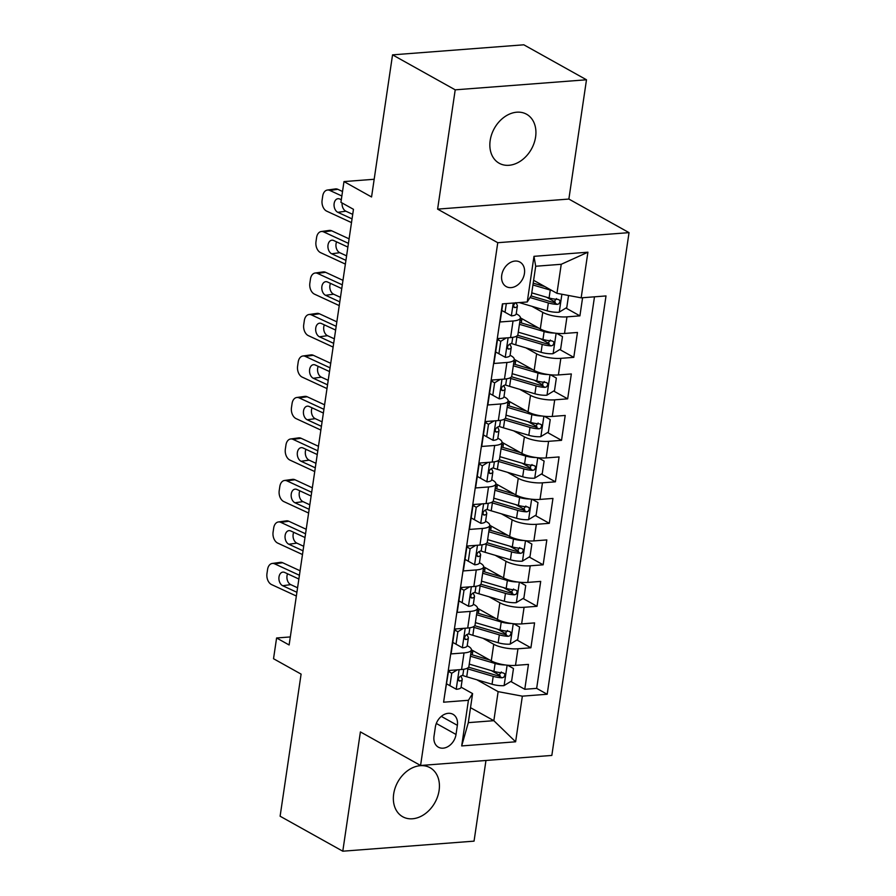 <?xml version="1.0" encoding="UTF-8"?>
<svg xmlns="http://www.w3.org/2000/svg" width="896" height="896" viewBox="0 0 896 896"><rect width="100%" height="100%" fill="white"/><g stroke="black" fill="none" stroke-linecap="round" stroke-linejoin="round"><path stroke-width="1.34" d="M490.179 140.482A28.078 21.235 119.2 0 0 499.206 163.262A28.078 21.235 119.2 0 0 535.595 136.998A28.078 21.235 119.2 0 0 526.568 114.229A28.078 21.235 119.2 0 0 490.179 140.482M393.68 793.968A28.078 21.235 119.2 0 0 402.707 816.749A28.078 21.235 119.2 0 0 439.096 790.485A28.078 21.235 119.2 0 0 430.069 767.715A28.078 21.235 119.2 0 0 393.68 793.968M501.738 275.206A14.034 10.618 119.2 0 0 506.24 286.597A14.034 10.618 119.2 0 0 524.44 273.47A14.034 10.618 119.2 0 0 519.926 262.08A14.034 10.618 119.2 0 0 501.738 275.206M586.488 79.778L523.813 44.8L392.549 54.858L455.213 89.835L437.606 209.126L497.762 242.704L629.037 232.635L568.87 199.058L586.488 79.778L455.213 89.835M497.762 242.704L420.571 765.486L551.835 755.429L629.037 232.635M420.571 765.486L360.405 731.909L342.787 851.2L474.051 841.142L485.968 760.48M342.787 851.2L280.112 816.222L301.101 674.117L273.526 658.728L276.595 637.986L289.128 644.974L353.461 209.317L340.928 202.328L343.986 181.586L371.56 196.974L392.549 54.858M502.768 303.845L500.091 321.978L513.038 320.992L510.586 337.59A17.55 5.152 8.4 0 0 517.922 334.555L520.374 317.957A17.55 5.152 -171.6 0 1 513.038 320.992M510.586 337.59L497.638 338.576L493.965 363.474L506.912 362.477L504.459 379.075A17.55 5.152 8.4 0 0 511.795 376.04L514.248 359.453A17.55 5.152 -171.6 0 1 506.912 362.477M504.459 379.075L491.512 380.072L487.838 404.97L500.786 403.973L498.333 420.571A17.55 5.152 8.4 0 0 505.669 417.536L508.122 400.938A17.55 5.152 -171.6 0 1 500.786 403.973M498.333 420.571L485.386 421.557L481.712 446.454L494.659 445.469L492.206 462.056A17.55 5.152 8.4 0 0 499.542 459.032L501.995 442.434A17.55 5.152 -171.6 0 1 494.659 445.469M492.206 462.056L479.259 463.053L475.586 487.95L488.533 486.954L486.08 503.552A17.55 5.152 8.4 0 0 493.416 500.517L495.869 483.918A17.55 5.152 -171.6 0 1 488.533 486.954M486.08 503.552L473.133 504.549L469.459 529.435L482.406 528.45L479.954 545.048A17.55 5.152 8.4 0 0 487.29 542.013L489.742 525.414A17.55 5.152 -171.6 0 1 482.406 528.45M479.954 545.048L467.006 546.034L463.333 570.931L476.28 569.934L473.827 586.533A17.55 5.152 8.4 0 0 481.163 583.498L483.616 566.91A17.55 5.152 -171.6 0 1 476.28 569.934M473.827 586.533L460.88 587.53L457.206 612.416L470.154 611.43L467.701 628.029A17.55 5.152 8.4 0 0 475.037 624.994L477.49 608.395A17.55 5.152 -171.6 0 1 470.154 611.43M467.701 628.029L454.754 629.014L451.08 653.912L464.027 652.915A17.55 5.152 8.4 0 0 471.363 649.891A17.55 5.152 8.4 0 0 468.194 646.24L467.208 645.691M471.374 649.768L491.288 660.878A17.55 5.152 8.4 0 0 515.502 665.381L528.45 664.395L524.776 689.282L510.776 681.475M500.158 675.55L491.277 670.589M482.978 638.277L493.73 644.28A17.55 5.152 8.4 0 0 517.955 648.782L530.902 647.797L516.902 639.979M506.285 634.054L497.403 629.104M530.902 647.797L534.576 622.899L521.629 623.896A17.55 5.152 8.4 0 1 497.414 619.382L477.501 608.272M483.627 566.776L503.541 577.898A17.55 5.152 8.4 0 0 527.755 582.4L540.702 581.403L537.029 606.301L523.04 598.494M512.411 592.57L503.53 587.608M489.754 525.291L509.667 536.402A17.55 5.152 8.4 0 0 533.882 540.904L546.829 539.918L543.155 564.816L529.166 556.998M518.538 551.074L509.656 546.123M495.88 483.795L515.794 494.906A17.55 5.152 8.4 0 0 540.008 499.419L552.955 498.422L549.282 523.32L535.293 515.514M524.664 509.578L515.782 504.627M502.006 442.31L521.92 453.421A17.55 5.152 8.4 0 0 546.134 457.923L559.082 456.938L555.408 481.824L541.419 474.018M530.79 468.093L521.909 463.131M508.133 400.814L528.046 411.925A17.55 5.152 8.4 0 0 552.261 416.438L565.208 415.442L561.534 440.339L547.546 432.533M536.917 426.597L528.035 421.646M514.259 359.33L534.173 370.44A17.55 5.152 8.4 0 0 558.387 374.942L571.334 373.957L567.661 398.843L553.672 391.037M543.043 385.112L534.162 380.15M520.386 317.834L540.299 328.944A17.55 5.152 8.4 0 0 564.514 333.458L577.461 332.461L573.787 357.358L559.798 349.541M549.17 343.616L540.288 338.666M520.374 317.957A17.55 5.152 -171.6 0 0 517.205 314.306L516.219 313.757M514.248 359.453A17.55 5.152 -171.6 0 0 511.078 355.802L510.093 355.253M508.122 400.938A17.55 5.152 -171.6 0 0 504.952 397.286L503.966 396.738M501.995 442.434A17.55 5.152 -171.6 0 0 498.826 438.782L497.84 438.234M495.869 483.918A17.55 5.152 -171.6 0 0 492.699 480.267L491.714 479.73M489.742 525.414A17.55 5.152 -171.6 0 0 486.573 521.763L485.587 521.214M483.616 566.91A17.55 5.152 -171.6 0 0 480.446 563.259L479.461 562.71M477.49 608.395A17.55 5.152 -171.6 0 0 474.32 604.744L473.334 604.195M456.019 734.462L457.363 725.334A13.597 10.282 119.2 0 0 452.995 714.302A13.597 10.282 119.2 0 0 435.366 727.026L434.022 736.154A13.597 10.282 119.2 0 0 438.39 747.186A13.597 10.282 119.2 0 0 456.019 734.462L436.307 723.464M533.624 280.314L556.954 293.328L561.243 264.286L535.696 266.246L531.406 295.288L527.251 301.974L502.41 303.878L443.598 702.195L468.429 700.291L472.595 693.605L461.082 687.176M527.251 301.974L533.982 256.334L587.91 252.202L581.168 297.842L606.01 295.938L547.187 694.254L522.357 696.158L515.614 741.798L461.686 745.931L468.429 700.291M532 306.354L542.752 312.346L540.299 328.944M525.874 347.838L536.626 353.842L534.173 370.44M519.747 389.334L530.499 395.326L528.046 411.925M513.621 430.819L524.373 436.822L521.92 453.421M507.494 472.315L518.246 478.318L515.794 494.906M501.368 513.8L512.12 519.803L509.667 536.402M495.23 555.296L505.982 561.299L503.541 577.898M489.104 596.792L499.856 602.784L497.414 619.382M524.776 689.282L536.659 688.374L594.485 296.822M542.752 312.346A17.55 5.152 -171.6 0 0 566.966 316.859L579.914 315.862L582.59 297.73M573.787 357.358L560.84 358.344A17.55 5.152 -171.6 0 1 536.626 353.842M567.661 398.843L554.714 399.84A17.55 5.152 -171.6 0 1 530.499 395.326M561.534 440.339L548.587 441.325A17.55 5.152 -171.6 0 1 524.373 436.822M555.408 481.824L542.461 482.821A17.55 5.152 -171.6 0 1 518.246 478.318M549.282 523.32L536.334 524.317A17.55 5.152 -171.6 0 1 512.12 519.803M543.155 564.816L530.208 565.802A17.55 5.152 -171.6 0 1 505.982 561.299M537.029 606.301L524.082 607.298A17.55 5.152 -171.6 0 1 499.856 602.784M444.595 695.43L448.627 670.51L461.574 669.514A17.55 5.152 8.4 0 0 468.91 666.49L471.363 649.891M472.595 693.605L468.306 722.646L493.842 720.686L498.131 691.645L522.357 696.158M470.512 707.672L493.842 720.686L515.614 741.798M476.851 679.773L498.131 691.645M374.181 179.267L343.986 181.586M290.315 636.933L276.595 637.986M536.659 688.374L547.187 694.254M579.914 315.862L565.925 308.056M555.296 302.12L546.426 297.17M581.168 297.842L556.954 293.328M468.306 722.646L461.686 745.931M533.982 256.334L535.696 266.246M587.91 252.202L561.243 264.286M437.606 209.126L568.87 199.058M457.318 669.838L451.741 673.243L449.904 685.686L456.389 689.293A11.626 3.405 8.4 0 0 461.07 687.299L462.224 679.414A11.626 3.405 8.4 0 0 462.112 678.742L460.824 675.998M296.352 596.03L271.6 584.595A8.77 5.925 -97.9 0 1 266.963 573.597L267.579 569.442A8.77 5.925 -97.9 0 1 272.238 563.461A8.77 5.925 -97.9 0 1 274.669 563.853L299.421 575.277M300.082 570.774L282.677 562.744L274.669 563.853M451.741 673.243L448.493 671.429L450.173 670.387M272.238 563.461L280.246 562.352A8.77 5.925 82.1 0 1 282.677 562.744M287.582 573.798A7.022 4.738 -97.9 0 0 287.011 575.814A7.022 4.738 -97.9 0 0 290.73 584.629L297.573 587.787M296.901 592.29L282.71 585.738A7.022 4.738 82.1 0 1 279.003 576.934A7.022 4.738 82.1 0 1 282.722 572.141A7.022 4.738 82.1 0 1 284.67 572.454L298.861 579.018M463.725 669.267L462.963 674.442A11.626 3.405 -171.6 0 1 460.634 676.054C458.069 678.149 457.822 679.806 459.894 681.038A11.626 3.405 8.4 0 0 462.224 679.414M459.155 680.938L458.606 680.31M446.656 683.872L449.904 685.686M505.288 664.955A11.626 3.405 -171.6 0 1 495.107 663.488L470.422 656.23M489.686 659.982L472.438 654.909A27.854 8.176 -171.6 0 1 470.691 654.371M513.475 668.506L507.573 665.224L513.475 668.506L511.638 680.96L503.922 685.653A11.626 3.405 -171.6 0 1 492.038 684.242L466.715 676.782A33.566 9.845 -171.6 0 1 462.314 675.349M472.83 650.574A13.821 4.054 -171.6 0 1 472.842 651.011A13.821 4.054 -171.6 0 1 470.949 652.658M466.648 668.528A33.566 9.845 8.4 0 0 467.88 668.909L493.203 676.357A11.626 3.405 8.4 0 0 502.118 677.802L503.754 677.275L504.93 675.046L504.504 673.579L502.858 672.818A11.626 3.405 -171.6 0 1 493.942 671.373L469.258 664.115M501.368 671.989L498.512 675.786A5.925 1.736 -171.6 0 1 495.869 675.226L470.534 667.766A27.854 8.176 -171.6 0 1 468.63 667.173M463.445 628.354L457.867 631.747L456.03 644.202L462.515 647.797A11.626 3.405 8.4 0 0 467.197 645.803L468.362 637.918A11.626 3.405 8.4 0 0 468.238 637.246L466.95 634.514M302.478 554.534L277.726 543.11A8.77 5.925 -97.9 0 1 273.09 532.101L273.706 527.957A8.77 5.925 -97.9 0 1 278.365 521.965A8.77 5.925 -97.9 0 1 280.795 522.357L305.547 533.792M306.208 529.278L288.814 521.248L280.795 522.357M457.867 631.747L454.619 629.933L456.299 628.902M278.365 521.965L286.373 520.856A8.77 5.925 82.1 0 1 288.814 521.248M293.709 532.314A7.022 4.738 -97.9 0 0 293.138 534.33A7.022 4.738 -97.9 0 0 296.856 543.133L303.699 546.291M303.027 550.805L288.837 544.242A7.022 4.738 82.1 0 1 285.13 535.438A7.022 4.738 82.1 0 1 288.848 530.656A7.022 4.738 82.1 0 1 290.797 530.97L304.987 537.522M469.851 627.782L469.09 632.946A11.626 3.405 -171.6 0 1 466.76 634.558C464.195 636.664 463.949 638.322 466.032 639.542A11.626 3.405 8.4 0 0 468.362 637.918M465.282 639.453L464.733 638.814M452.782 642.387L456.03 644.202M469.571 586.858L463.994 590.262L462.157 602.706L468.642 606.312A11.626 3.405 8.4 0 0 473.323 604.318L474.488 596.434A11.626 3.405 8.4 0 0 474.365 595.75L473.077 593.018M308.605 513.038L283.864 501.614A8.77 5.925 -97.9 0 1 279.216 490.605L279.832 486.461A8.77 5.925 -97.9 0 1 284.491 480.48A8.77 5.925 -97.9 0 1 286.922 480.872L311.674 492.296M312.334 487.794L294.941 479.752L286.922 480.872M463.994 590.262L460.746 588.448L462.426 587.406M284.491 480.48L292.499 479.36A8.77 5.925 82.1 0 1 294.941 479.752M299.835 490.818A7.022 4.738 -97.9 0 0 299.264 492.834A7.022 4.738 -97.9 0 0 302.982 501.637L309.826 504.806M309.154 509.309L294.963 502.757A7.022 4.738 82.1 0 1 291.256 493.954A7.022 4.738 82.1 0 1 294.974 489.16A7.022 4.738 82.1 0 1 296.923 489.474L311.125 496.037M475.978 586.286L475.216 591.45A11.626 3.405 -171.6 0 1 472.886 593.074C470.322 595.168 470.075 596.826 472.158 598.046A11.626 3.405 8.4 0 0 474.488 596.434M471.419 597.957L470.859 597.33M458.909 600.891L462.157 602.706M475.709 545.373L470.12 548.766L468.283 561.21L474.768 564.816A11.626 3.405 8.4 0 0 479.45 562.822L480.614 554.938A11.626 3.405 8.4 0 0 480.491 554.266L479.203 551.533M314.731 471.554L289.99 460.118A8.77 5.925 -97.9 0 1 285.342 449.12L285.958 444.965A8.77 5.925 -97.9 0 1 290.618 438.984A8.77 5.925 -97.9 0 1 293.048 439.376L317.8 450.811M318.461 446.298L301.067 438.267L293.048 439.376M470.12 548.766L466.872 546.952L468.563 545.922M290.618 438.984L298.626 437.875A8.77 5.925 82.1 0 1 301.067 438.267M305.962 449.333A7.022 4.738 -97.9 0 0 305.39 451.349A7.022 4.738 -97.9 0 0 309.109 460.152L315.952 463.31M315.28 467.813L301.09 461.261A7.022 4.738 82.1 0 1 297.382 452.458A7.022 4.738 82.1 0 1 301.101 447.675A7.022 4.738 82.1 0 1 303.05 447.989L317.251 454.541M482.104 544.79L481.342 549.965A11.626 3.405 -171.6 0 1 479.013 551.578C476.448 553.672 476.202 555.341 478.285 556.562A11.626 3.405 8.4 0 0 480.614 554.938M477.546 556.472L476.986 555.834M465.035 559.406L468.283 561.21M481.835 503.877L476.246 507.282L474.41 519.725L480.894 523.331A11.626 3.405 8.4 0 0 485.576 521.338L486.741 513.453A11.626 3.405 8.4 0 0 486.618 512.77L485.33 510.037M320.858 430.058L296.117 418.634A8.77 5.925 -97.9 0 1 291.469 407.624L292.085 403.48A8.77 5.925 -97.9 0 1 296.744 397.499A8.77 5.925 -97.9 0 1 299.174 397.891L323.926 409.315M324.587 404.813L307.194 396.771L299.174 397.891M476.246 507.282L472.998 505.467L474.69 504.426M296.744 397.499L304.752 396.379A8.77 5.925 82.1 0 1 307.194 396.771M312.088 407.837A7.022 4.738 -97.9 0 0 311.517 409.853A7.022 4.738 -97.9 0 0 315.235 418.656L322.078 421.826M321.418 426.328L307.216 419.776A7.022 4.738 82.1 0 1 303.509 410.973A7.022 4.738 82.1 0 1 307.238 406.179A7.022 4.738 82.1 0 1 309.176 406.493L323.378 413.045M488.23 503.306L487.469 508.469A11.626 3.405 -171.6 0 1 485.139 510.093C482.574 512.187 482.328 513.845 484.411 515.066A11.626 3.405 8.4 0 0 486.741 513.453M483.672 514.976L483.112 514.349M471.162 517.91L474.41 519.725M511.414 623.47A11.626 3.405 -171.6 0 1 501.234 622.003L476.549 614.734M495.813 618.486L478.565 613.413A27.854 8.176 -171.6 0 1 476.829 612.875M519.602 627.021L513.699 623.739L519.602 627.021L517.765 639.464L510.048 644.157A11.626 3.405 -171.6 0 1 498.165 642.746L472.842 635.298A33.566 9.845 -171.6 0 1 468.44 633.864M478.957 609.09A13.821 4.054 -171.6 0 1 478.968 609.515A13.821 4.054 -171.6 0 1 477.075 611.173M472.774 627.032A33.566 9.845 8.4 0 0 474.006 627.413L499.33 634.861A11.626 3.405 8.4 0 0 508.245 636.306L509.88 635.79L511.056 633.55L510.63 632.094L508.984 631.322A11.626 3.405 -171.6 0 1 500.069 629.888L475.384 622.619M507.494 630.493L504.638 634.29A5.925 1.736 -171.6 0 1 501.995 633.73L476.661 626.282A27.854 8.176 -171.6 0 1 474.757 625.688M517.541 581.974A11.626 3.405 -171.6 0 1 507.36 580.507L482.675 573.25M501.939 577.002L484.691 571.928A27.854 8.176 -171.6 0 1 482.955 571.39M525.728 585.525L519.826 582.243L525.728 585.525L523.891 597.979L516.174 602.672A11.626 3.405 -171.6 0 1 504.291 601.261L478.968 593.802A33.566 9.845 -171.6 0 1 474.566 592.368M485.083 567.594A13.821 4.054 -171.6 0 1 485.094 568.03A13.821 4.054 -171.6 0 1 483.202 569.677M478.901 585.547A33.566 9.845 8.4 0 0 480.133 585.917L505.456 593.376A11.626 3.405 8.4 0 0 514.371 594.81L516.006 594.294L517.182 592.066L516.757 590.598L515.11 589.837A11.626 3.405 -171.6 0 1 506.195 588.392L481.51 581.134M513.621 589.008L510.765 592.805A5.925 1.736 -171.6 0 1 508.122 592.245L482.787 584.786A27.854 8.176 -171.6 0 1 480.883 584.192M523.667 540.49A11.626 3.405 -171.6 0 1 513.486 539.022L488.802 531.754M508.066 535.506L490.818 530.432A27.854 8.176 -171.6 0 1 489.082 529.894M531.854 544.04L525.952 540.758L531.854 544.04L530.018 556.483L522.301 561.176A11.626 3.405 -171.6 0 1 510.429 559.765L485.094 552.317A33.566 9.845 -171.6 0 1 480.693 550.872M491.21 526.109A13.821 4.054 -171.6 0 1 491.221 526.534A13.821 4.054 -171.6 0 1 489.328 528.192M485.027 544.051A33.566 9.845 8.4 0 0 486.259 544.432L511.582 551.88A11.626 3.405 8.4 0 0 520.498 553.325L522.133 552.798L523.309 550.57L522.883 549.114L521.237 548.341A11.626 3.405 -171.6 0 1 512.322 546.907L487.637 539.638M519.747 547.512L516.891 551.309A5.925 1.736 -171.6 0 1 514.248 550.749L488.925 543.301A27.854 8.176 -171.6 0 1 487.01 542.707M529.805 498.994A11.626 3.405 -171.6 0 1 519.613 497.526L494.928 490.269M514.192 494.021L496.944 488.947A27.854 8.176 -171.6 0 1 495.208 488.41M532.09 499.262L537.981 502.544L536.144 514.987L528.427 519.68A11.626 3.405 -171.6 0 1 516.555 518.269L491.221 510.821A33.566 9.845 -171.6 0 1 486.819 509.387M537.981 502.544L532.078 499.262M497.336 484.613A13.821 4.054 -171.6 0 1 497.347 485.05A13.821 4.054 -171.6 0 1 495.454 486.696M491.154 502.566A33.566 9.845 8.4 0 0 492.386 502.936L517.72 510.384A11.626 3.405 8.4 0 0 526.624 511.829L528.259 511.314L529.435 509.085L529.01 507.618L527.363 506.856A11.626 3.405 -171.6 0 1 518.448 505.411L493.763 498.154M525.874 506.027L523.018 509.824A5.925 1.736 -171.6 0 1 520.374 509.253L495.051 501.805A27.854 8.176 -171.6 0 1 493.136 501.211M487.962 462.381L482.373 465.786L480.536 478.229L487.021 481.835A11.626 3.405 8.4 0 0 491.702 479.842L492.867 471.957A11.626 3.405 8.4 0 0 492.744 471.285L491.456 468.552M326.984 388.573L302.243 377.138A8.77 5.925 -97.9 0 1 297.606 366.139L298.211 361.984A8.77 5.925 -97.9 0 1 302.87 356.003A8.77 5.925 -97.9 0 1 305.301 356.395L330.053 367.819M330.714 363.317L313.32 355.286L305.301 356.395M482.373 465.786L479.125 463.971L480.816 462.93M302.87 356.003L310.89 354.894A8.77 5.925 82.1 0 1 313.32 355.286M318.214 366.341A7.022 4.738 -97.9 0 0 317.643 368.368A7.022 4.738 -97.9 0 0 321.362 377.171L328.205 380.33M327.544 384.832L313.342 378.28A7.022 4.738 82.1 0 1 309.635 369.477A7.022 4.738 82.1 0 1 313.365 364.694A7.022 4.738 82.1 0 1 315.302 365.008L329.504 371.56M494.357 461.81L493.595 466.984A11.626 3.405 -171.6 0 1 491.266 468.597C488.701 470.691 488.454 472.349 490.538 473.581A11.626 3.405 8.4 0 0 492.867 471.957M489.798 473.48L489.238 472.853M477.288 476.414L480.536 478.229M535.931 457.509A11.626 3.405 -171.6 0 1 525.739 456.042L501.054 448.773M520.318 452.525L503.07 447.451A27.854 8.176 -171.6 0 1 501.334 446.914M544.107 461.048L538.205 457.778L544.107 461.048L542.27 473.502L534.554 478.195A11.626 3.405 -171.6 0 1 522.682 476.784L497.347 469.336A33.566 9.845 -171.6 0 1 492.946 467.891M503.462 443.117A13.821 4.054 -171.6 0 1 503.474 443.554A13.821 4.054 -171.6 0 1 501.581 445.2M497.28 461.07A33.566 9.845 8.4 0 0 498.512 461.451L523.846 468.899A11.626 3.405 8.4 0 0 532.75 470.344L534.386 469.818L535.562 467.589L535.136 466.122L533.49 465.36A11.626 3.405 -171.6 0 1 524.574 463.915L499.89 456.658M532 464.531L529.144 468.328A5.925 1.736 -171.6 0 1 526.501 467.768L501.178 460.32A27.854 8.176 -171.6 0 1 499.262 459.726M494.088 420.896L488.499 424.29L486.662 436.744L493.147 440.35A11.626 3.405 8.4 0 0 497.829 438.357L498.994 430.472A11.626 3.405 8.4 0 0 498.87 429.789L497.582 427.056M333.11 347.077L308.37 335.653A8.77 5.925 -97.9 0 1 303.733 324.643L304.338 320.499A8.77 5.925 -97.9 0 1 308.997 314.507A8.77 5.925 -97.9 0 1 311.427 314.899L336.179 326.334M336.84 321.832L319.446 313.79L311.427 314.899M488.499 424.29L485.251 422.475L486.942 421.445M308.997 314.507L317.016 313.398A8.77 5.925 82.1 0 1 319.446 313.79M324.341 324.856A7.022 4.738 -97.9 0 0 323.781 326.872A7.022 4.738 -97.9 0 0 327.488 335.675L334.331 338.834M333.67 343.347L319.469 336.795A7.022 4.738 82.1 0 1 315.762 327.981A7.022 4.738 82.1 0 1 319.491 323.198A7.022 4.738 82.1 0 1 321.429 323.512L335.63 330.064M500.494 420.325L499.722 425.488A11.626 3.405 -171.6 0 1 497.392 427.112C494.827 429.206 494.581 430.864 496.664 432.085A11.626 3.405 8.4 0 0 498.994 430.472M495.925 431.995L495.365 431.368M483.414 434.93L486.662 436.744M542.058 416.013A11.626 3.405 -171.6 0 1 531.866 414.546L507.181 407.288M526.445 411.04L509.197 405.966A27.854 8.176 -171.6 0 1 507.461 405.429M544.354 416.282L550.234 419.563L548.397 432.006L540.68 436.699A11.626 3.405 -171.6 0 1 528.808 435.288L503.474 427.84A33.566 9.845 -171.6 0 1 499.072 426.406M550.234 419.563L544.331 416.282M509.589 401.632A13.821 4.054 -171.6 0 1 509.611 402.058A13.821 4.054 -171.6 0 1 507.707 403.715M503.406 419.586A33.566 9.845 8.4 0 0 504.638 419.955L529.973 427.403A11.626 3.405 8.4 0 0 538.877 428.848L540.512 428.333L541.688 426.093L541.262 424.637L539.616 423.875A11.626 3.405 -171.6 0 1 530.701 422.43L506.016 415.162M538.126 423.035L535.27 426.832A5.925 1.736 -171.6 0 1 532.627 426.272L507.304 418.824A27.854 8.176 -171.6 0 1 505.389 418.23M500.214 379.4L494.626 382.805L492.789 395.248L499.274 398.854A11.626 3.405 8.4 0 0 503.955 396.861L505.12 388.976A11.626 3.405 8.4 0 0 504.997 388.304L503.709 385.56M339.237 305.592L314.496 294.157A8.77 5.925 -97.9 0 1 309.859 283.158L310.464 279.003A8.77 5.925 -97.9 0 1 315.123 273.022A8.77 5.925 -97.9 0 1 317.554 273.414L342.306 284.838M342.966 280.336L325.573 272.306L317.554 273.414M494.626 382.805L491.378 380.99L493.069 379.949M315.123 273.022L323.142 271.914A8.77 5.925 82.1 0 1 325.573 272.306M330.467 283.36A7.022 4.738 -97.9 0 0 329.907 285.376A7.022 4.738 -97.9 0 0 333.614 294.19L340.458 297.349M339.797 301.851L325.595 295.299A7.022 4.738 82.1 0 1 321.888 286.496A7.022 4.738 82.1 0 1 325.618 281.702A7.022 4.738 82.1 0 1 327.555 282.016L341.757 288.579M506.621 378.829L505.848 384.003A11.626 3.405 -171.6 0 1 503.518 385.616C500.954 387.71 500.707 389.368 502.79 390.6A11.626 3.405 8.4 0 0 505.12 388.976M502.051 390.499L501.491 389.872M489.541 393.434L492.789 395.248M548.184 374.517A11.626 3.405 -171.6 0 1 537.992 373.05L513.307 365.792M532.571 369.544L515.323 364.47A27.854 8.176 -171.6 0 1 513.587 363.933M556.36 378.067L550.458 374.786L556.36 378.067L554.523 390.522L546.818 395.214A11.626 3.405 -171.6 0 1 534.934 393.803L509.611 386.344A33.566 9.845 -171.6 0 1 505.198 384.91M515.715 360.136A13.821 4.054 -171.6 0 1 515.738 360.573A13.821 4.054 -171.6 0 1 513.834 362.219M509.533 378.09A33.566 9.845 8.4 0 0 510.765 378.47L536.099 385.918A11.626 3.405 8.4 0 0 545.003 387.363L546.638 386.837L547.826 384.608L547.389 383.141L545.742 382.379A11.626 3.405 -171.6 0 1 536.827 380.934L512.142 373.677M544.253 381.55L541.397 385.347A5.925 1.736 -171.6 0 1 538.754 384.787L513.43 377.328A27.854 8.176 -171.6 0 1 511.515 376.734M506.341 337.915L500.752 341.309L498.915 353.763L505.4 357.358A11.626 3.405 8.4 0 0 510.082 355.365L511.246 347.48A11.626 3.405 8.4 0 0 511.123 346.808L509.835 344.075M345.363 264.096L320.622 252.672A8.77 5.925 -97.9 0 1 315.986 241.662L316.59 237.518A8.77 5.925 -97.9 0 1 321.25 231.526A8.77 5.925 -97.9 0 1 323.68 231.918L348.432 243.354M349.093 238.84L331.699 230.81L323.68 231.918M500.752 341.309L497.504 339.494L499.195 338.464M321.25 231.526L329.269 230.418A8.77 5.925 82.1 0 1 331.699 230.81M336.594 241.875A7.022 4.738 -97.9 0 0 336.034 243.891A7.022 4.738 -97.9 0 0 339.741 252.694L346.584 255.853M345.923 260.366L331.722 253.803A7.022 4.738 82.1 0 1 328.014 245A7.022 4.738 82.1 0 1 331.744 240.218A7.022 4.738 82.1 0 1 333.682 240.531L347.883 247.083M512.747 337.344L511.974 342.507A11.626 3.405 -171.6 0 1 509.645 344.12C507.08 346.226 506.834 347.883 508.917 349.104A11.626 3.405 8.4 0 0 511.246 347.48M508.178 349.014L507.618 348.376M495.667 351.949L498.915 353.763M554.31 333.032A11.626 3.405 -171.6 0 1 544.118 331.565L519.434 324.296M538.698 328.048L521.45 322.974A27.854 8.176 -171.6 0 1 519.714 322.437M562.486 336.582L556.584 333.301L562.486 336.582L560.65 349.026L552.944 353.718A11.626 3.405 -171.6 0 1 541.061 352.307L515.738 344.859A33.566 9.845 -171.6 0 1 511.325 343.426M521.842 318.651A13.821 4.054 -171.6 0 1 521.864 319.077A13.821 4.054 -171.6 0 1 519.96 320.734M515.659 336.594A33.566 9.845 8.4 0 0 516.891 336.974L542.226 344.422A11.626 3.405 8.4 0 0 551.13 345.867L552.765 345.352L553.952 343.112L553.526 341.656L551.869 340.883A11.626 3.405 -171.6 0 1 542.954 339.45L518.269 332.181M550.379 340.054L547.523 343.851A5.925 1.736 -171.6 0 1 544.88 343.291L519.557 335.843A27.854 8.176 -171.6 0 1 517.642 335.25M506.33 303.576L505.042 312.267L511.526 315.874A11.626 3.405 8.4 0 0 516.208 313.88L517.373 305.995A11.626 3.405 8.4 0 0 517.25 305.312L516.085 302.826M351.501 222.6L326.749 211.176A8.77 5.925 -97.9 0 1 322.112 200.166L322.717 196.022A8.77 5.925 -97.9 0 1 327.376 190.042A8.77 5.925 -97.9 0 1 329.806 190.434L341.858 195.989M342.518 191.486L337.826 189.314L329.806 190.434M327.376 190.042L335.395 188.922A8.77 5.925 82.1 0 1 337.826 189.314M342.093 202.978A7.022 4.738 -97.9 0 0 345.867 211.198L352.71 214.368M352.05 218.87L337.848 212.318A7.022 4.738 82.1 0 1 334.141 203.515A7.022 4.738 82.1 0 1 337.87 198.722A7.022 4.738 82.1 0 1 339.808 199.035L341.309 199.73M515.782 302.635C513.206 304.73 512.96 306.387 515.043 307.608A11.626 3.405 8.4 0 0 517.373 305.995M514.304 307.518L513.744 306.891M501.794 310.453L505.042 312.267M551.902 290.506A11.626 3.405 -171.6 0 1 550.245 290.069L532.93 284.973M544.824 286.563L533.198 283.147M568.557 295.49L566.776 307.541L559.07 312.234A11.626 3.405 -171.6 0 1 547.187 310.822L521.864 303.363A33.566 9.845 -171.6 0 1 519.333 302.579M530.006 297.539L548.352 302.938A11.626 3.405 8.4 0 0 557.256 304.371L558.891 303.856L560.078 301.627L559.653 300.16L557.995 299.398A11.626 3.405 -171.6 0 1 549.08 297.954L531.765 292.858M556.506 298.57L553.65 302.366A5.925 1.736 -171.6 0 1 551.006 301.806L531.014 295.915M493.73 644.28L491.288 660.878M517.955 648.782L515.502 665.381M566.966 316.859L564.514 333.458M560.84 358.344L558.387 374.942M554.714 399.84L552.261 416.438M548.587 441.325L546.134 457.923M542.461 482.821L540.008 499.419M536.334 524.317L533.882 540.904M530.208 565.802L527.755 582.4M524.082 607.298L521.629 623.896M464.027 652.915L461.574 669.514M441.302 716.374L457.363 725.334M459.099 669.704L456.221 689.203M290.73 584.629L282.71 585.738M504.123 685.53L507.125 665.179M466.715 676.782L467.88 668.909M493.942 671.373L495.107 663.488M492.038 684.242L493.203 676.357M498.512 675.786L502.118 677.802M465.226 628.219L462.347 647.707M296.856 543.133L288.837 544.242M471.352 586.723L468.474 606.222M302.982 501.637L294.963 502.757M477.478 545.227L474.6 564.726M309.109 460.152L301.09 461.261M483.605 503.742L480.726 523.242M315.235 418.656L307.216 419.776M510.25 644.045L513.251 623.694M472.842 635.298L474.006 627.413M500.069 629.888L501.234 622.003M498.165 642.746L499.33 634.861M504.638 634.29L508.245 636.306M516.376 602.549L519.378 582.198M478.968 593.802L480.133 585.917M506.195 588.392L507.36 580.507M504.291 601.261L505.456 593.376M510.765 592.805L514.371 594.81M522.502 561.064L525.504 540.714M485.094 552.317L486.259 544.432M512.322 546.907L513.486 539.022M510.429 559.765L511.582 551.88M516.891 551.309L520.498 553.325M528.629 519.568L531.63 499.218M491.221 510.821L492.386 502.936M518.448 505.411L519.613 497.526M516.555 518.269L517.72 510.384M523.018 509.824L526.624 511.829M489.731 462.246L486.853 481.746M321.362 377.171L313.342 378.28M534.755 478.072L537.757 457.733M497.347 469.336L498.512 461.451M524.574 463.915L525.739 456.042M522.682 476.784L523.846 468.899M529.144 468.328L532.75 470.344M495.869 420.762L492.979 440.261M327.488 335.675L319.469 336.795M540.882 436.587L543.883 416.237M503.474 427.84L504.638 419.955M530.701 422.43L531.866 414.546M528.808 435.288L529.973 427.403M535.27 426.832L538.877 428.848M501.995 379.266L499.106 398.765M333.614 294.19L325.595 295.299M547.008 395.091L550.01 374.741M509.611 386.344L510.765 378.47M536.827 380.934L537.992 373.05M534.934 393.803L536.099 385.918M541.397 385.347L545.003 387.363M508.122 337.781L505.243 357.269M339.741 252.694L331.722 253.803M553.134 353.606L556.136 333.256M515.738 344.859L516.891 336.974M542.954 339.45L544.118 331.565M541.061 352.307L542.226 344.422M547.523 343.851L551.13 345.867M513.251 303.05L511.37 315.784M345.867 211.198L337.848 212.318M559.261 312.11L561.893 294.246M521.864 303.363L522.01 302.378M549.08 297.954L550.245 290.069M547.187 310.822L548.352 302.938M553.65 302.366L557.256 304.371M472.27 654.864L472.842 651.011M478.408 613.368L478.968 609.515M484.534 571.883L485.094 568.03M490.661 530.387L491.221 526.534M496.787 488.891L497.347 485.05M502.914 447.406L503.474 443.554M509.04 405.91L509.611 402.058M515.166 364.426L515.738 360.573M521.293 322.93L521.864 319.077"/></g></svg>
